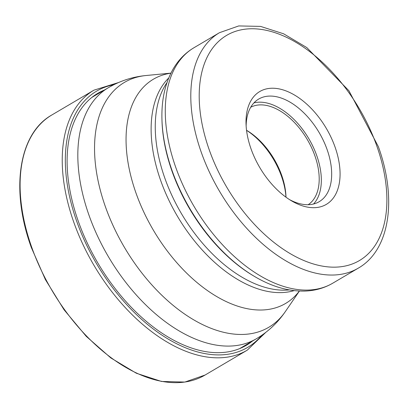 <?xml version="1.0" encoding="UTF-8"?>
<svg xmlns="http://www.w3.org/2000/svg" width="408" height="408" viewBox="0 0 408 408"><rect width="100%" height="100%" fill="white"/><g stroke="black" fill="none" stroke-linecap="round" stroke-linejoin="round"><path stroke-width="0.61" d="M252.47 341.052A146.253 86.175 -120.5 0 1 78.305 221.274A146.253 86.175 -120.5 0 1 104.438 90.01M335.06 147.064A65.509 38.597 -120.5 0 1 291.567 200.869A65.509 38.597 -120.5 0 1 251.032 148.859A65.509 38.597 -120.5 0 1 246.029 123.644A65.509 38.597 -120.5 0 1 281.438 89.439A65.509 38.597 -120.5 0 1 335.06 147.064M246.141 126.047A59.568 35.098 -120.5 0 1 258.652 99.088A59.568 35.098 -120.5 0 1 327.114 149.588A59.568 35.098 -120.5 0 1 319.163 201.71A59.568 35.098 -120.5 0 1 289.522 199.614M313.548 204.005A59.568 35.098 59.5 0 0 316.771 155.683A59.568 35.098 59.5 0 0 253.929 102.892M250.706 107.253A56.595 33.344 -120.5 0 1 314.869 155.723A56.595 33.344 -120.5 0 1 308.173 204.714M286.003 197.207A56.595 33.344 59.5 0 0 285.998 197.074A56.595 33.344 59.5 0 0 281.678 175.292A56.595 33.344 59.5 0 0 246.656 130.356A56.595 33.344 59.5 0 0 246.539 130.285M246.549 130.331A59.42 35.012 -120.5 0 1 281.525 176.414A59.42 35.012 -120.5 0 1 285.967 197.181M205.112 375.018A150.924 88.924 -120.5 0 1 31.656 247.08A150.924 88.924 -120.5 0 1 51.791 115.01C18.676 133.533 10.236 189.654 31.299 247.457L45.375 279.562L64.041 309.754L86.267 336.37L110.823 357.928L136.359 373.244L161.486 381.449L184.844 382.067L205.112 375.018L247.243 350.176A150.924 88.924 59.5 0 1 73.792 222.233A150.924 88.924 59.5 0 1 93.927 90.168L51.791 115.01M113.858 84.706A148.736 87.638 59.5 0 0 76.714 221.304A148.736 87.638 59.5 0 0 166.255 337.895A148.736 87.638 59.5 0 0 261.671 335.376M299.416 291.052L285.335 311.595A142.137 83.747 -120.5 0 1 194.065 320.045A142.137 83.747 -120.5 0 1 105.453 206.871A142.137 83.747 -120.5 0 1 105.422 206.785A142.137 83.747 -120.5 0 1 146.12 75.511C132.687 76.791 120.12 80.84 108.421 87.664A145.717 85.858 59.5 0 0 88.98 215.174A145.717 85.858 59.5 0 0 89.01 215.261A145.717 85.858 59.5 0 0 256.454 338.706L239.771 348.539M170.886 73.185A130.152 76.684 59.5 0 0 136.017 193.111A130.152 76.684 59.5 0 0 136.048 193.193A130.152 76.684 59.5 0 0 215.796 295.999A130.152 76.684 59.5 0 0 299.35 291.052M294.091 290.629A124.777 73.517 -120.5 0 1 160.711 180.601A124.777 73.517 -120.5 0 1 160.681 180.525A124.777 73.517 -120.5 0 1 168.708 77.994M166.994 82.564A124.777 73.517 59.5 0 0 164.812 178.092A124.777 73.517 59.5 0 0 164.842 178.174A124.777 73.517 59.5 0 0 289.267 289.915M254.536 276.466L253.567 275.895A131.738 77.622 -120.5 0 1 172.074 171.38A131.738 77.622 -120.5 0 1 172.043 171.289A131.738 77.622 -120.5 0 1 161.986 120.59L161.956 119.462A133.181 78.469 59.5 0 0 172.094 170.641A133.181 78.469 59.5 0 0 172.12 170.717A133.181 78.469 59.5 0 0 254.536 276.466C271.631 286.589 288.42 291.46 304.898 291.077C315.073 290.72 324.37 288.084 332.8 283.167A136.66 80.519 -120.5 0 1 175.736 167.316A136.66 80.519 -120.5 0 1 175.71 167.239A136.66 80.519 -120.5 0 1 193.968 47.731C185.589 52.729 178.781 59.593 173.548 68.32C165.235 82.559 161.374 99.603 161.956 119.462M358.326 268.122C390.089 249.971 397.214 198.523 378.349 146.63L348.922 90.744L306.77 47.557L283.601 33.793L260.549 26.398L238.746 25.934L219.494 32.681A136.66 80.519 59.5 0 0 201.261 152.266A136.66 80.519 59.5 0 0 201.292 152.352A136.66 80.519 59.5 0 0 358.326 268.122L332.8 283.167M376.88 146.176A130.718 77.02 -120.5 0 1 335.279 267.153A130.718 77.02 -120.5 0 1 209.238 149.833A130.718 77.02 59.5 0 1 209.207 149.746A130.718 77.02 59.5 0 1 250.808 28.769A130.718 77.02 59.5 0 1 376.854 146.089A130.718 77.02 59.5 0 1 376.88 146.176M118.427 82.579L93.927 90.168M265.746 332.408L247.243 350.176M108.421 87.664L91.744 97.497M285.335 311.595C277.71 322.733 268.082 331.765 256.454 338.706M170.911 73.129L146.12 75.511M219.494 32.681L193.968 47.731"/></g></svg>
